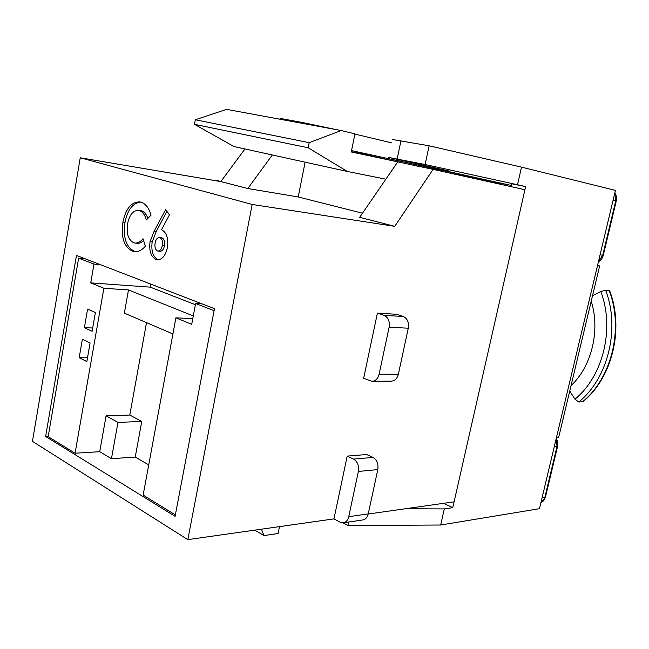<?xml version="1.0" encoding="UTF-8"?>
<svg xmlns="http://www.w3.org/2000/svg" width="649" height="649" viewBox="0 0 649 649"><rect width="100%" height="100%" fill="white"/><g stroke="black" fill="none" stroke-linecap="round" stroke-linejoin="round"><path stroke-width="0.97" d="M141.06 202.18C145.676 203.762 149.01 208.078 151.063 215.127L146.382 219.922C144.938 214.892 142.61 211.761 139.381 210.519L138.586 210.325C133.167 210.292 129.516 214.722 127.61 223.621C126.222 233.551 128.267 239.927 133.759 242.75L134.943 243.042C137.799 243.245 140.492 241.817 143.015 238.751L145.384 246.222C141.904 250.206 138.229 251.99 134.367 251.593L132.307 251.066C123.943 246.815 120.811 237.161 122.904 222.088C125.874 208.321 131.601 201.604 140.087 201.944L141.06 202.18M252.161 204.467L187.829 539.635L32.45 441.344L80.249 157.78L252.161 204.467L394.73 226.331L433.094 169.373L524.919 189.711M175.092 516.336L45.633 436.485L76.452 255.438L214.47 308.664L175.092 516.336M154.17 231.141L165.625 209.586L169.47 214.843L161.52 229.705C166.688 232.439 168.635 238.443 167.361 247.723C165.544 255.738 162.136 259.77 157.147 259.827L155.995 259.527C150.925 256.744 148.937 250.822 150.049 241.752L154.17 231.141L156.287 231.393L166.939 211.387M244.981 148.97L220.814 181.574L80.249 157.78M389.108 327.274C389.903 321.328 388.224 317.353 384.062 315.341L403.256 316.493L396.628 314.294L377.41 313.102L363.635 378.318L371.942 381.279C375.495 381.133 377.88 378.781 379.097 374.23L398.364 374.222L408.294 328.191L389.108 327.274L379.097 374.23M454.089 501.831L368.21 514.024M333.951 518.892L340.173 522.202L343.191 522.843C345.974 522.396 347.823 520.336 348.74 516.669L368.243 513.903L377.799 469.576L358.37 471.474C359.14 465.698 357.542 461.577 353.567 459.094L372.997 457.44L366.661 454.519L347.207 456.101L333.951 518.892L187.829 539.635M146.512 322.642L129.792 415.052L106.087 415.847L117.972 422.402L111.45 458.697L99.719 451.696L75.073 453.221L48.18 436.68L78.634 258.14L93.983 264.094L90.738 282.875L103.872 288.261L75.073 453.221M106.087 415.847L99.719 451.696M90.089 342.964L82.374 339.265L79.186 357.704L86.852 361.558L90.089 342.964M95.379 312.55L87.591 309.111L84.378 327.696L92.117 331.298L95.379 312.55M397.553 162.169L385.863 179.189L347.304 171.45L233.973 146.544L194.465 124.332L195.3 119.757L226.598 109.365L341.212 130.538L354.954 133.832L351.271 151.955L433.094 169.373M394.73 226.331L359.676 217.31L385.863 179.189M254.676 530.144L264.013 535.587L261.36 529.195M272.312 154.973L247.804 188.518L220.814 181.574M362.483 213.213L298.232 196.955L247.804 188.518M192.785 318.635L175.895 317.832L143.145 495.098L175.36 514.917M129.792 415.052L141.75 421.469L135.243 457.074L148.726 464.887M135.243 457.074L111.45 458.697M48.229 436.363L45.633 436.485M298.232 196.955L305.111 162.177M279.5 526.623L278.096 533.502L264.013 535.587M347.304 171.45L308.186 147.761L309.2 142.666L341.212 130.538M194.465 124.332L308.186 147.761M195.3 119.757L309.2 142.666M84.93 258.708L78.634 258.14M100.319 264.646L93.983 264.094M195.39 304.697L150.276 287.15L90.738 282.875M150.276 287.15L150.828 284.116M193.288 315.949L128.478 289.941L103.872 288.261M202.107 303.894L195.617 303.505L191.723 324.33L175.895 317.832M214.089 310.668L195.617 303.505M128.478 289.941L124.357 313.151L172.918 333.959M141.75 421.469L117.972 422.402M92.693 327.996L84.378 327.696M87.51 357.81L79.186 357.704M398.364 374.222C397.164 378.683 394.787 380.987 391.242 381.133L372.485 381.279M403.256 316.493C407.402 318.472 409.081 322.366 408.294 328.191M384.062 315.341L377.41 313.102M368.243 513.903C367.334 517.496 365.484 519.524 362.71 519.963L343.637 522.769M372.997 457.44C376.964 459.865 378.562 463.913 377.799 469.576M353.567 459.094L347.207 456.101M358.37 471.474L348.74 516.669M216.871 180.479L220.863 181.501M216.742 180.446L214.868 180.568M147.883 218.388C146.414 214.324 144.281 211.793 141.49 210.795L139.381 210.519M141.49 210.795L138.586 210.325M134.943 243.042L137.053 243.27C139.316 243.553 141.49 242.637 143.583 240.536M135.909 251.698L132.307 251.066M134.416 251.277C126.044 247.034 122.912 237.396 125.006 222.347L122.904 222.088M125.006 222.347C127.626 209.659 132.858 202.91 140.711 202.09M158.486 259.843L155.995 259.527M158.113 259.73C153.042 256.955 151.055 251.041 152.158 241.98L150.049 241.752M152.158 241.98L156.287 231.393M164.457 245.72L162.331 245.492C162.923 241.428 162.096 238.791 159.841 237.575L159.419 237.477C157.245 237.623 155.809 239.481 155.111 243.034C154.519 246.977 155.298 249.63 157.439 250.985L160.027 251.309C162.234 251.187 163.71 249.33 164.457 245.72C165.049 241.663 164.221 239.027 161.966 237.81L160.984 237.704M161.966 237.81L159.841 237.575M157.902 251.09C160.116 250.968 161.593 249.111 162.331 245.492M463.5 176.106L506.025 184.365L432.964 168.083L448.483 170.874L388.727 157.439L425.127 164.53L429.127 145.782L392.458 139.511M405.43 508.743L444.322 508.913L440.687 525.017L539.473 508.686L615.447 190.392L521.504 167.134L429.127 145.782M440.687 525.017L348.124 525.528L348.878 521.999M348.124 525.528L343.078 522.851M444.322 508.913L452.767 507.664L525.633 186.579L517.529 184.746L521.504 167.134M425.127 164.53L517.529 184.746M351.547 150.592L511.217 185.411M525.633 186.579L511.59 183.748L510.941 186.612M443.567 503.324L452.767 507.664M558.838 436.663L558.692 437.288L556.347 438.01M597.445 265.814L599.627 265.993L597.615 265.1M571.023 385.676C591.685 366.304 600.447 330.438 591.215 301.193M582.94 401.674L578.754 402.039L574.965 399.176L569.749 391.023M574.965 399.176C603.083 376.388 614.928 328.41 600.787 291.539L592.521 295.717M582.372 401.909C611.593 378.416 623.924 328.759 609.192 290.638L605.647 290.241C620.412 328.54 608.04 378.44 578.754 402.039M600.787 291.539L605.647 290.241M609.192 290.638L609.719 290.979M336.19 129.605L302.71 122.547L280.076 118.386L279.914 119.213M354.906 134.083L391.753 142.902M464.173 176.041L452.499 173.672M359.343 153.74L359.432 153.302L351.328 151.663M421.201 166.963L359.432 153.302M397.156 158.932L401.001 140.606M302.71 122.547L302.539 123.391M399.752 161.066L399.971 160.027M613.094 200.257L615.739 200.874L614.757 193.313M600.074 254.806L602.743 255.227L615.739 200.874L616.258 201.02M598.475 261.523L602.743 255.227L603.286 255.26M554.27 446.69L557.029 446.439L556.136 438.886M542.069 497.824L544.852 497.402L557.029 446.439L557.653 446.09M540.868 502.837L545.444 497.142L557.613 446.252L557.767 442.099L556.298 438.205M545.493 496.947L543.748 500.63L540.852 502.902M159.419 237.477L161.536 237.721M599.627 265.993L558.692 437.288M582.81 401.788C612.104 378.253 624.387 328.848 609.662 290.809M614.83 192.988C616.428 195.349 616.907 198.026 616.258 201.003L603.278 255.284C602.515 258.205 600.893 260.379 598.402 261.815"/></g></svg>
